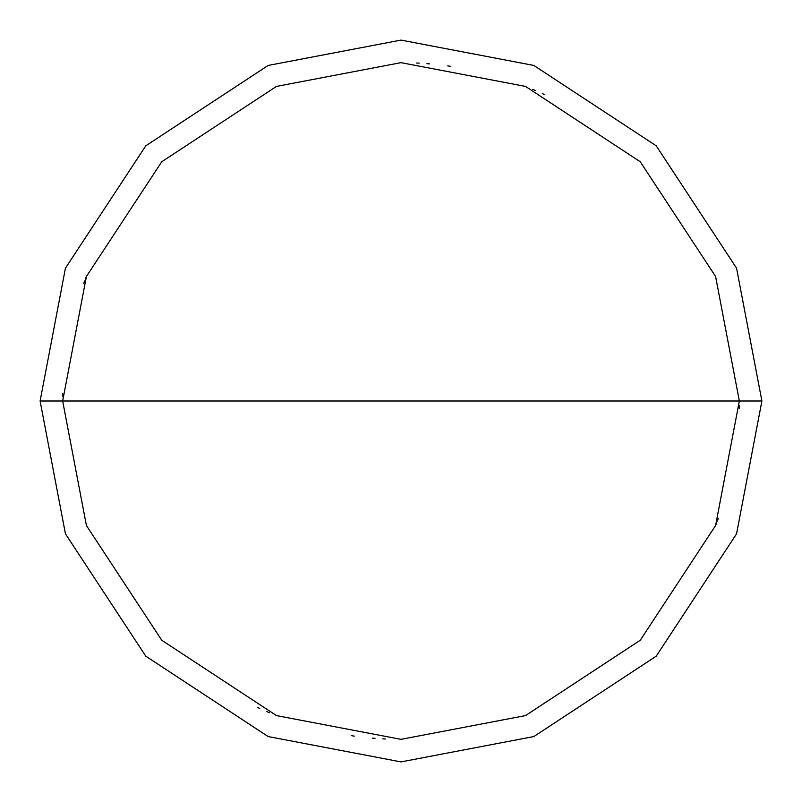 <?xml version="1.0" encoding="UTF-8"?>
<svg xmlns="http://www.w3.org/2000/svg" width="802" height="802" viewBox="0 0 802 802"><rect width="100%" height="100%" fill="white"/><g stroke="black" fill="none" stroke-linecap="round" stroke-linejoin="round"><path stroke-width="1.2" d="M739.344 401L715.584 525.541L640.247 640.247L525.541 715.584L401 739.344L276.459 715.584L161.753 640.247L86.415 525.541L62.656 401L739.344 401L715.584 276.459L640.247 161.753L525.541 86.415L401 62.656L276.459 86.415L161.753 161.753L86.415 276.459L62.656 401L40.1 401L65.443 268.159L145.804 145.804L268.159 65.443L401 40.1L533.841 65.443L656.196 145.804L736.557 268.159L761.9 401L736.557 268.159L656.196 145.804L533.841 65.443L401 40.1L268.159 65.443L145.804 145.804L65.443 268.159L40.1 401L65.443 533.841L145.804 656.196L268.159 736.557L401 761.9L533.841 736.557L656.196 656.196L736.557 533.841L761.9 401L62.656 401L86.415 276.459L161.753 161.753L276.459 86.415L401 62.656L525.541 86.415L640.247 161.753L715.584 276.459L739.344 401L761.9 401L736.557 533.841L656.196 656.196L533.841 736.557L401 761.9L268.159 736.557L145.804 656.196L65.443 533.841L40.1 401L62.656 401L86.415 525.541L161.753 640.247L276.459 715.584L401 739.344L525.541 715.584L640.247 640.247L715.584 525.541L739.344 401M739.264 408.388L739.314 405.792M544.648 94.666L542.292 93.573M535.155 90.395L532.769 89.363M450.263 66.265L447.686 65.894M429.571 63.869L426.975 63.659M419.185 63.147L416.589 63.017M86.556 276.099L85.603 278.525M84.671 280.951L83.759 283.397M62.736 393.612L62.686 396.208M257.352 707.334L259.708 708.427M266.845 711.605L269.231 712.637M351.737 735.735L354.314 736.106M372.429 738.131L375.025 738.341M382.815 738.853L385.411 738.983M715.444 525.901L716.397 523.475M717.329 521.049L718.241 518.603"/></g></svg>
